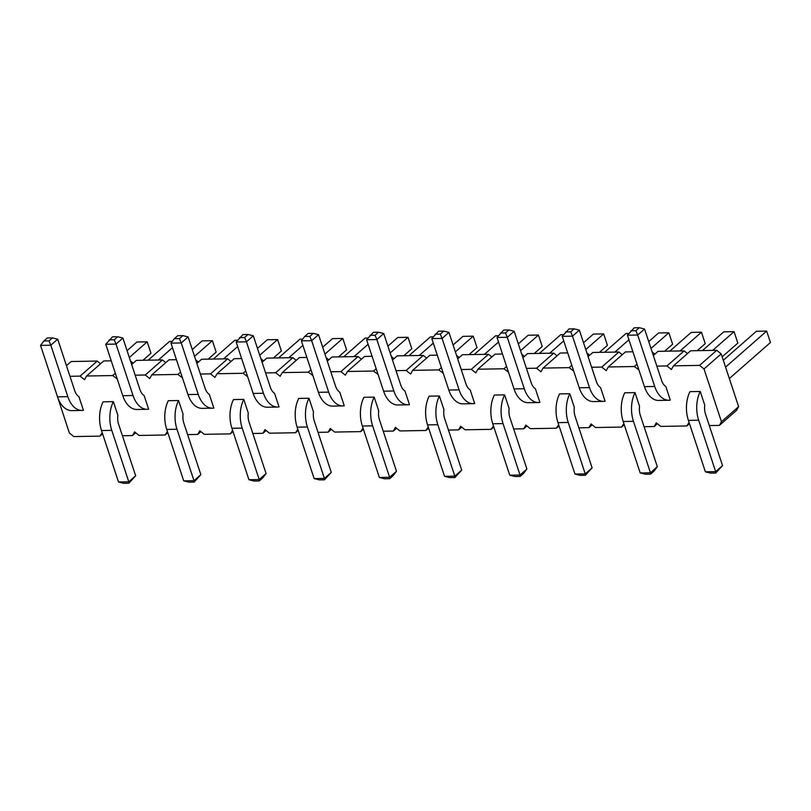 <?xml version="1.0" encoding="UTF-8"?>
<svg xmlns="http://www.w3.org/2000/svg" width="811" height="811" viewBox="0 0 811 811"><rect width="100%" height="100%" fill="white"/><g stroke="black" fill="none" stroke-linecap="round" stroke-linejoin="round"><path stroke-width="1.22" d="M689.066 422.44L686.795 425.957L689.462 423.616M69.959 376.304L80.076 376.122L84.537 379.7L86.595 376.01L112.678 375.564L117.23 378.96M52.026 380.085L69.371 433.013L73.831 436.582L99.915 436.136L102.581 433.804M102.186 432.618L99.915 436.136M167.401 431.482L165.13 435L139.046 435.456L134.585 431.878L132.517 435.568L122.41 435.74M232.605 430.357L230.334 433.875L204.25 434.321L199.79 430.753L197.732 434.432L187.625 434.615M297.819 429.222L295.549 432.739L269.465 433.196L265.004 429.617L262.936 433.307L252.829 433.479M363.024 428.086L360.753 431.604L334.669 432.06L330.209 428.492L328.151 432.172L318.044 432.354M428.228 426.961L425.968 430.479L399.884 430.935L395.423 427.356L393.355 431.046L383.248 431.219M493.443 425.826L491.172 429.343L465.088 429.8L460.628 426.231L458.57 429.911L448.453 430.083M558.647 424.7L556.376 428.218L530.293 428.664L525.832 425.096L523.774 428.786L513.667 428.958M623.862 423.565L621.591 427.083L595.507 427.539L591.047 423.96L588.989 427.65L578.872 427.823M686.795 425.957L660.712 426.404L656.251 422.835L654.193 426.515L644.086 426.698M656.839 366.126L666.956 365.943L671.417 369.522L673.475 365.832L699.558 365.386L704.019 368.954L721.466 421.7L719.408 425.39L709.29 425.562M638.906 369.907L634.354 366.511L637.01 364.18M591.635 367.251L601.742 367.079L606.202 370.647L608.27 366.967L634.354 366.511M573.701 371.043L569.14 367.647L571.806 365.315M526.43 368.387L536.537 368.204L540.998 371.783L543.056 368.093L569.14 367.647M508.487 372.178L503.935 368.772L506.591 366.44M461.216 369.512L471.323 369.34L475.783 372.908L477.851 369.228L503.935 368.772M443.282 373.303L438.721 369.907L441.387 367.576M396.011 370.647L406.118 370.475L410.579 374.043L412.637 370.353L438.721 369.907M378.068 374.439L373.516 371.032L376.172 368.701M330.797 371.773L340.904 371.6L345.364 375.179L347.432 371.489L373.516 371.032M312.864 375.564L308.302 372.168L310.968 369.836M265.592 372.908L275.699 372.736L280.16 376.304L282.218 372.624L308.302 372.168M247.649 376.699L243.097 373.293L245.753 370.962M200.378 374.043L210.495 373.861L214.956 377.439L217.013 373.749L243.097 373.293M182.445 377.825L177.883 374.429L180.549 372.097M135.173 375.169L145.281 374.996L149.741 378.565L151.799 374.885L177.883 374.429M470.177 389.898L474.678 403.523A25.84 15.683 -91 0 1 473.269 403.655A25.84 15.683 -91 0 1 459.087 389.868L442.076 338.43L448.939 332.409L465.95 383.836A12.925 7.836 89 0 0 470.177 389.898M437.818 424.721L427.549 424.893A25.84 15.683 89 0 1 429.131 396.173L439.4 396.001A25.84 15.683 89 0 0 437.818 424.721L454.829 476.158L461.702 470.127L444.692 418.699A12.925 7.836 -91 0 1 443.911 409.626L439.4 396.001M404.963 391.024L409.474 404.659A25.84 15.683 -91 0 1 408.065 404.79A25.84 15.683 -91 0 1 393.872 390.993L376.862 339.556L383.735 333.534L400.746 384.972A12.925 7.836 89 0 0 404.963 391.024M372.614 425.846L362.345 426.028A25.84 15.683 89 0 1 363.916 397.309L374.185 397.126A25.84 15.683 89 0 0 372.614 425.846L389.625 477.284L396.488 471.262L379.477 419.824A12.925 7.836 -91 0 1 378.696 410.761L374.185 397.126M242.195 428.117L231.926 428.289A25.84 15.683 89 0 1 233.507 399.57L243.776 399.387A25.84 15.683 89 0 0 242.195 428.117L259.206 479.544L266.069 473.523L249.058 422.085A12.925 7.836 -91 0 1 248.278 413.022L243.776 399.387M274.544 393.284L279.055 406.919A25.84 15.683 -91 0 1 277.646 407.051A25.84 15.683 -91 0 1 263.453 393.254L246.443 341.826L253.316 335.795L270.327 387.232A12.925 7.836 89 0 0 274.544 393.284M307.399 426.981L297.13 427.164A25.84 15.683 89 0 1 298.712 398.434L308.981 398.262A25.84 15.683 89 0 0 307.399 426.981L324.41 478.419L331.283 472.397L314.273 420.96A12.925 7.836 -91 0 1 313.492 411.897L308.981 398.262M339.758 392.159L344.259 405.794A25.84 15.683 -91 0 1 342.85 405.916A25.84 15.683 -91 0 1 328.668 392.129L311.657 340.691L318.53 334.669L335.541 386.107A12.925 7.836 89 0 0 339.758 392.159M698.656 420.199L688.387 420.372A25.84 15.683 89 0 1 689.968 391.652L700.238 391.48A25.84 15.683 89 0 0 698.656 420.199L715.667 471.627L722.54 465.605L705.529 414.168A12.925 7.836 -91 0 1 704.739 405.105L700.238 391.48M665.801 386.502L670.312 400.137A25.84 15.683 -91 0 1 668.903 400.259A25.84 15.683 -91 0 1 654.71 386.472L637.699 335.034L644.573 329.013L661.583 380.45A12.925 7.836 89 0 0 665.801 386.502M568.237 422.46L557.968 422.632A25.84 15.683 89 0 1 559.549 393.913L569.819 393.74A25.84 15.683 89 0 0 568.237 422.46L585.248 473.888L592.121 467.866L575.111 416.438A12.925 7.836 -91 0 1 574.33 407.365L569.819 393.74M600.586 387.638L605.097 401.263A25.84 15.683 -91 0 1 603.688 401.394A25.84 15.683 -91 0 1 589.506 387.597L572.495 336.17L579.358 330.148L596.369 381.575A12.925 7.836 89 0 0 600.586 387.638M633.452 421.325L623.183 421.507A25.84 15.683 89 0 1 624.754 392.788L635.023 392.605A25.84 15.683 89 0 0 633.452 421.325L650.452 472.762L657.326 466.741L640.315 415.303A12.925 7.836 -91 0 1 639.534 406.24L635.023 392.605M503.033 423.585L492.764 423.768A25.84 15.683 89 0 1 494.335 395.048L504.604 394.866A25.84 15.683 89 0 0 503.033 423.585L520.044 475.023L526.907 469.001L509.896 417.564A12.925 7.836 -91 0 1 509.115 408.501L504.604 394.866M535.382 388.763L539.893 402.398A25.84 15.683 -91 0 1 538.484 402.53A25.84 15.683 -91 0 1 524.291 388.733L507.28 337.295L514.154 331.273L531.164 382.711A12.925 7.836 89 0 0 535.382 388.763M176.98 429.242L166.711 429.424A25.84 15.683 89 0 1 168.293 400.705L178.562 400.522A25.84 15.683 89 0 0 176.98 429.242L193.991 480.68L200.864 474.658L183.854 423.22A12.925 7.836 -91 0 1 183.073 414.157L178.562 400.522M209.339 394.42L213.84 408.055A25.84 15.683 -91 0 1 212.441 408.176A25.84 15.683 -91 0 1 198.249 394.389L181.238 342.952L188.111 336.93L205.122 388.368A12.925 7.836 89 0 0 209.339 394.42M144.125 395.555L148.636 409.18A25.84 15.683 -91 0 1 147.227 409.312A25.84 15.683 -91 0 1 133.034 395.515L116.024 344.087L122.897 338.065L139.908 389.493A12.925 7.836 89 0 0 144.125 395.555M111.776 430.377L101.507 430.55A25.84 15.683 89 0 1 103.088 401.83L113.358 401.658A25.84 15.683 89 0 0 111.776 430.377L128.787 481.805L135.66 475.783L118.649 424.356A12.925 7.836 -91 0 1 117.859 415.283L113.358 401.658M78.92 396.68L83.421 410.315A25.84 15.683 -91 0 1 82.023 410.437A25.84 15.683 -91 0 1 67.83 396.65L50.819 345.212L57.693 339.191L74.703 390.628A12.925 7.836 89 0 0 78.92 396.68M66.441 365.66L71.165 361.524L97.249 361.067L100.584 363.744M86.595 376.01L103.767 360.956L111.239 360.824M130.49 361.017L133.197 363.176M131.656 364.524L136.37 360.388L162.453 359.942L165.799 362.608M151.799 374.885L168.982 359.82L176.443 359.699M195.694 359.881L198.401 362.051M196.86 363.399L201.584 359.263L227.668 358.807L231.003 361.483M217.013 373.749L234.186 358.695L241.658 358.563M260.909 358.756L263.616 360.915M262.075 362.264L266.789 358.127L292.872 357.671L296.218 360.348M282.218 372.624L299.401 357.56L306.862 357.438M326.113 357.621L328.82 359.79M327.279 361.138L332.003 357.002L358.087 356.546L361.422 359.222M347.432 371.489L364.605 356.435L372.077 356.303M391.328 356.485L394.024 358.655M392.483 360.003L397.208 355.867L423.291 355.411L426.637 358.087M412.637 370.353L429.81 355.299L437.281 355.167M456.532 355.36L459.239 357.519M457.698 358.878L462.422 354.731L488.506 354.285L491.841 356.962M477.851 369.228L495.024 354.174L502.496 354.042M521.747 354.225L524.443 356.394M522.902 357.742L527.626 353.606L553.71 353.15L557.056 355.826M543.056 368.093L560.229 353.038L567.7 352.907M586.951 353.099L589.658 355.259M588.117 356.617L592.841 352.471L618.925 352.025L622.26 354.701M608.27 366.967L625.443 351.913L632.915 351.781M652.166 351.964L654.862 354.133M653.321 355.482L658.045 351.345L684.129 350.889L687.475 353.566M673.475 365.832L690.648 350.778L716.731 350.322L721.192 353.9L738.639 406.646L736.581 410.336L719.408 425.39M80.076 376.122L97.249 361.067M112.678 375.564L115.334 373.222M145.281 374.996L162.453 359.942M132.517 435.568L135.701 432.78M165.13 435L167.786 432.668M210.495 373.861L227.668 358.807M197.732 434.432L200.915 431.645M230.334 433.875L233 431.533M275.699 372.736L292.872 357.671M262.936 433.307L266.12 430.519M295.549 432.739L298.205 430.408M340.904 371.6L358.087 356.546M328.151 432.172L331.334 429.384M360.753 431.604L363.419 429.272M406.118 370.475L423.291 355.411M393.355 431.046L396.538 428.259M425.968 430.479L428.624 428.147M471.323 369.34L488.506 354.285M458.57 429.911L461.753 427.123M491.172 429.343L493.838 427.012M536.537 368.204L553.71 353.15M523.774 428.786L526.957 425.998M556.376 428.218L559.043 425.887M601.742 367.079L618.925 352.025M588.989 427.65L592.162 424.863M621.591 427.083L624.247 424.751M666.956 365.943L684.129 350.889M654.193 426.515L657.376 423.727M699.558 365.386L716.731 350.322M704.019 368.954L721.192 353.9M721.466 421.7L738.639 406.646M473.269 403.655L463 403.837A25.84 15.683 -91 0 1 448.818 390.04L431.807 338.603L442.076 338.43L440.282 334.112L443.718 331.101L448.939 332.409M427.549 424.893L444.56 476.331L449.791 477.638L454.93 477.547L461.702 470.127M408.065 404.79L397.795 404.963A25.84 15.683 -91 0 1 383.603 391.176L366.592 339.738L376.862 339.556L375.067 335.237L378.504 332.226L383.735 333.534M362.345 426.028L379.355 477.466L384.586 478.774L389.716 478.683L393.153 475.672L396.488 471.262M231.926 428.289L248.936 479.727L254.167 481.035L259.297 480.943L262.734 477.932L266.069 473.523M277.646 407.051L267.377 407.223A25.84 15.683 -91 0 1 253.184 393.436L236.173 341.999L246.443 341.826L244.648 337.508L248.085 334.497L253.316 335.795M297.13 427.164L314.141 478.591L319.372 479.899L324.512 479.808L331.283 472.397M342.85 405.916L332.581 406.098A25.84 15.683 -91 0 1 318.399 392.301L301.388 340.873L311.657 340.691L309.863 336.372L313.299 333.362L318.53 334.669M688.387 420.372L705.398 471.809L710.629 473.117L715.758 473.026L722.54 465.605M668.903 400.259L658.633 400.441A25.84 15.683 -91 0 1 644.441 386.644L627.43 335.217L637.699 335.034L635.905 330.716L639.342 327.705L644.573 329.013M557.968 422.632L574.979 474.07L580.21 475.378L585.339 475.287L592.121 467.866M603.688 401.394L593.419 401.577A25.84 15.683 -91 0 1 579.236 387.78L562.226 336.342L572.495 336.17L570.701 331.851L574.137 328.84L579.358 330.148M623.183 421.507L640.193 472.935L645.414 474.242L650.554 474.161L653.99 471.15L657.326 466.741M492.764 423.768L509.774 475.205L514.995 476.503L520.135 476.422L523.571 473.411L526.907 469.001M538.484 402.53L528.214 402.702A25.84 15.683 -91 0 1 514.022 388.915L497.011 337.477L507.28 337.295L505.486 332.976L508.923 329.965L514.154 331.273M166.711 429.424L183.722 480.852L188.953 482.16L194.093 482.079L200.864 474.658M212.441 408.176L202.172 408.359A25.84 15.683 -91 0 1 187.98 394.562L170.969 343.134L181.238 342.952L179.444 338.633L182.88 335.622L188.111 336.93M147.227 409.312L136.958 409.484A25.84 15.683 -91 0 1 122.765 395.697L105.754 344.259L116.024 344.087L114.229 339.768L117.666 336.758L122.897 338.065M101.507 430.55L118.518 481.987L123.748 483.295L128.878 483.204L135.66 475.783M82.023 410.437L71.753 410.619A25.84 15.683 -91 0 1 57.561 396.832L40.55 345.395L50.819 345.212L49.025 340.894L52.462 337.883L57.693 339.191M302.888 345.415L288.828 357.742M302.706 339.13L299.938 339.18L278.558 357.925M305.98 357.448L306.67 356.85M257.482 348.385L267.336 339.748L277.605 339.566L281.387 351.001L273.378 358.016M259.743 355.228L277.605 339.566M237.684 346.55L223.613 358.878M237.491 340.265L234.724 340.316L213.344 359.06M240.776 358.584L241.465 357.975M127.063 350.646L136.917 342.009L147.186 341.826L150.968 353.261L142.959 360.277M129.324 357.489L147.186 341.826M172.469 347.676L158.409 360.013M175.561 359.709L176.251 359.111M172.287 341.401L169.519 341.441L148.139 360.185M192.268 349.521L202.121 340.873L212.391 340.701L216.172 352.126L208.174 359.141M194.528 356.353L212.391 340.701M324.947 354.093L342.81 338.44L346.591 349.865L338.592 356.881M322.687 347.25L332.54 338.613L342.81 338.44M368.103 344.29L354.032 356.617M371.195 356.313L371.884 355.715M367.91 338.005L365.143 338.055L343.763 356.789M387.901 346.125L397.755 337.488L408.024 337.305L411.795 348.74L403.797 355.755M390.162 352.967L408.024 337.305M697.237 350.666L705.246 343.651L701.464 332.216L680.084 350.96M701.464 332.216L691.195 332.398L669.815 351.143M648.729 341.603L658.583 332.966L668.852 332.784L672.633 344.209L664.635 351.224M651 348.436L668.852 332.784M628.941 339.758L614.87 352.096M628.748 333.483L625.98 333.524L604.6 352.268M632.033 351.792L632.712 351.193M566.818 352.927L567.507 352.319M563.533 334.608L560.776 334.659L539.396 353.403M563.726 340.894L549.665 353.221M585.785 349.571L603.648 333.919L607.429 345.344L599.42 352.359M583.525 342.729L593.378 334.091L603.648 333.919M498.522 342.019L484.451 354.356M501.614 354.052L502.293 353.454M498.329 335.744L495.562 335.784L474.182 354.529M520.581 350.707L538.443 335.044L542.214 346.479L534.216 353.495M518.32 343.864L528.174 335.227L538.443 335.044M453.106 344.989L462.959 336.352L473.229 336.18L477.01 347.605L469.011 354.62M455.366 351.832L473.229 336.18M433.307 343.154L419.246 355.482M436.399 355.188L437.088 354.589M433.115 336.869L430.357 336.92L408.977 355.664M702.417 350.575L723.797 331.831L734.067 331.648L737.848 343.083L722.165 356.83M712.687 350.393L734.067 331.648M729.342 378.544L770.45 342.516L766.669 331.091L725.571 367.119M766.669 331.091L756.399 331.263L723.3 360.277M431.807 338.603L438.579 331.192L443.718 331.101M454.93 477.547L454.829 476.158L444.56 476.331M366.592 339.738L373.374 332.317L378.504 332.226M389.716 478.683L389.625 477.284L379.355 477.466M259.297 480.943L259.206 479.544L248.936 479.727M236.173 341.999L242.955 334.578L248.085 334.497M324.512 479.808L324.41 478.419L314.141 478.591M301.388 340.873L304.723 336.464L308.16 333.453L313.299 333.362M715.758 473.026L715.667 471.627L705.398 471.809M627.43 335.217L634.202 327.796L639.342 327.705M585.339 475.287L585.248 473.888L574.979 474.07M562.226 336.342L568.998 328.921L574.137 328.84M650.554 474.161L650.452 472.762L640.193 472.935M520.135 476.422L520.044 475.023L509.774 475.205M497.011 337.477L503.793 330.057L508.923 329.965M194.093 482.079L193.991 480.68L183.722 480.852M170.969 343.134L174.304 338.724L177.741 335.713L182.88 335.622M105.754 344.259L112.536 336.839L117.666 336.758M128.878 483.204L128.787 481.805L118.518 481.987M40.55 345.395L43.885 340.985L47.322 337.974L52.462 337.883M435.142 334.203L440.282 334.112M369.938 335.328L375.067 335.237M239.519 337.589L244.648 337.508M304.723 336.464L309.863 336.372M630.776 330.807L635.905 330.716M565.561 331.942L570.701 331.851M500.357 333.068L505.486 332.976M174.304 338.724L179.444 338.633M109.1 339.85L114.229 339.768M43.885 340.985L49.025 340.894M448.818 390.04L459.087 389.868M383.603 391.176L393.872 390.993M253.184 393.436L263.453 393.254M318.399 392.301L328.668 392.129M644.441 386.644L654.71 386.472M579.236 387.78L589.506 387.597M514.022 388.915L524.291 388.733M187.98 394.562L198.249 394.389M122.765 395.697L133.034 395.515M57.561 396.832L67.83 396.65"/></g></svg>
